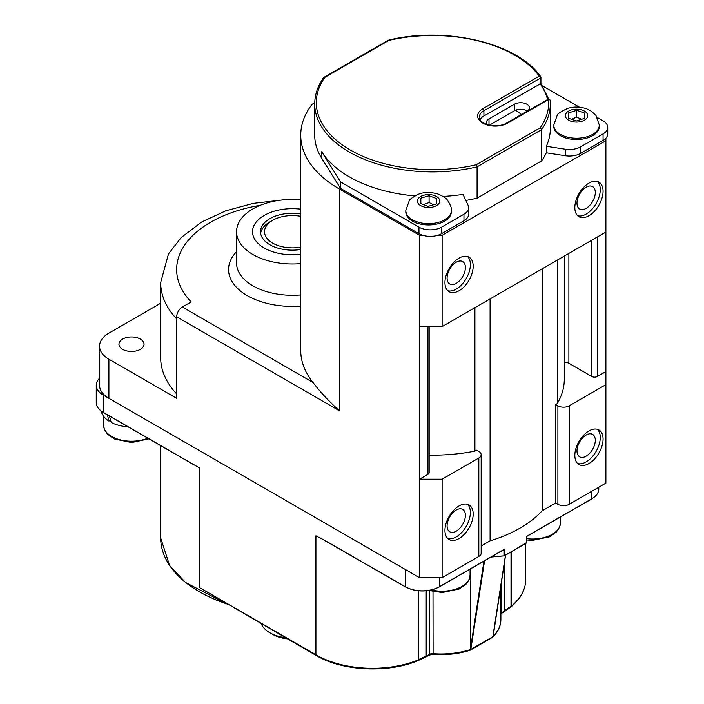<?xml version="1.0" encoding="UTF-8"?>
<svg xmlns="http://www.w3.org/2000/svg" width="704" height="704" viewBox="0 0 704 704"><rect width="100%" height="100%" fill="white"/><g stroke="black" fill="none" stroke-linecap="round" stroke-linejoin="round"><path stroke-width="1.06" d="M264.22 248.01A39.934 23.056 180 0 1 252.525 231.713A39.934 23.056 180 0 1 300.731 209.158A39.934 23.056 0 0 0 252.525 231.713A39.934 23.056 0 0 0 300.731 254.267A39.934 23.056 180 0 1 264.22 248.01M463.443 522.966A12.945 7.471 -60 0 1 449.768 531.81A12.945 7.471 -60 0 1 447.084 525.888A12.945 7.471 -60 0 1 452.734 512.855A12.945 7.471 -60 0 1 462.713 509.388A12.945 7.471 -60 0 1 463.443 522.966M588.72 433.972A12.945 7.471 -60 0 1 592.61 434.394A12.945 7.471 -60 0 1 592.61 449.346A12.945 7.471 -60 0 1 579.656 456.817A12.945 7.471 -60 0 1 576.981 450.894A12.945 7.471 -60 0 1 588.72 433.972M453.649 284.425A12.945 7.471 -60 0 1 449.768 284.002A12.945 7.471 -60 0 1 447.084 278.08A12.945 7.471 -60 0 1 452.734 265.047A12.945 7.471 -60 0 1 462.713 261.58A12.945 7.471 -60 0 1 464.112 273.645A12.945 7.471 -60 0 1 453.649 284.425M588.72 186.164A12.945 7.471 -60 0 1 592.61 186.586A12.945 7.471 -60 0 1 592.61 201.538A12.945 7.471 -60 0 1 579.656 209.009A12.945 7.471 -60 0 1 576.981 203.086A12.945 7.471 -60 0 1 588.72 186.164M564.3 362.815A3.995 2.306 0 0 1 568.876 363.255L591.782 376.482A3.995 2.306 180 0 0 597.432 376.482L605.898 371.589L605.898 140.738L442.121 235.294L437.73 235.294M339.337 410.722C328.504 400.884 319.739 391.477 313.034 382.492L182.327 307.032A7.99 4.611 120 0 0 176.678 316.809L339.337 410.722L339.337 188.989A131.78 76.085 180 0 1 300.731 135.194A131.78 76.085 180 0 1 312.092 104.298L314.723 102.775M182.327 307.032L191.154 301.937A115.808 66.862 180 0 1 260.322 205.295M108.909 359.198A31.944 18.445 180 0 1 99.554 346.157L99.554 385.29A31.944 18.445 0 0 0 108.909 398.332L108.909 359.198L176.678 398.332L176.678 316.809M313.034 382.492A131.78 76.085 180 0 1 300.731 350.398L300.731 135.194M473.185 514.078A19.967 11.528 -60 0 1 464.464 534.178A19.967 11.528 -60 0 1 449.082 539.528A19.967 11.528 -60 0 1 449.082 516.472A19.967 11.528 -60 0 1 469.049 504.944A19.967 11.528 -60 0 1 473.185 514.078M447.77 538.534A19.967 11.528 120 0 0 462.554 531.538A19.967 11.528 120 0 0 470.36 512.45A19.967 11.528 120 0 0 467.535 504.302M603.073 439.085A19.967 11.528 -60 0 1 594.361 459.184A19.967 11.528 -60 0 1 578.97 464.534A19.967 11.528 -60 0 1 578.97 441.478A19.967 11.528 -60 0 1 598.937 429.942A19.967 11.528 -60 0 1 603.073 439.085M577.658 463.54A19.967 11.528 120 0 0 592.451 456.544A19.967 11.528 120 0 0 600.257 437.457A19.967 11.528 120 0 0 597.432 429.308M473.185 266.27A19.967 11.528 -60 0 1 464.464 286.361A19.967 11.528 -60 0 1 449.082 291.711A19.967 11.528 -60 0 1 449.082 268.655A19.967 11.528 -60 0 1 469.049 257.127A19.967 11.528 -60 0 1 473.185 266.27M447.77 290.726A19.967 11.528 120 0 0 462.554 283.73A19.967 11.528 120 0 0 470.36 264.642A19.967 11.528 120 0 0 467.535 256.485M603.073 191.277A19.967 11.528 -60 0 1 594.361 211.367A19.967 11.528 -60 0 1 578.97 216.718A19.967 11.528 -60 0 1 578.97 193.662A19.967 11.528 -60 0 1 598.937 182.134A19.967 11.528 -60 0 1 603.073 191.277M577.658 215.732A19.967 11.528 120 0 0 592.451 208.736A19.967 11.528 120 0 0 600.257 189.649A19.967 11.528 120 0 0 597.432 181.491M605.898 138.204L605.898 140.738M605.898 232.038L442.121 326.594L442.121 235.294M422.787 235.294L419.531 235.294L339.337 188.989M442.121 326.594L419.531 326.594L419.531 235.294M300.731 263.63A55.906 32.278 180 0 1 252.921 254.531A55.906 32.278 180 0 1 236.553 231.713A55.906 32.278 180 0 1 300.731 199.786M564.3 256.054L564.3 379.086A131.78 76.085 180 0 1 557.304 403.559L557.304 260.093M481.166 545.987L490.09 540.839L490.09 298.892M490.09 540.839A123.798 71.474 0 0 0 542.115 510.805L542.115 268.858M108.909 398.332L419.531 577.667L442.121 577.667L478.826 556.468A7.99 4.611 0 0 0 481.166 553.212L481.166 454.74A7.99 4.611 180 0 0 478.826 451.475L476.573 450.173L474.91 451.132A131.78 76.085 180 0 1 429.167 455.154M474.91 451.132L474.91 307.666M429.167 326.594L429.167 472.674A3.995 2.306 180 0 1 427.997 474.302L419.531 479.195L419.531 326.594M557.304 403.559L555.641 404.527L557.894 405.83A7.99 4.611 180 0 0 569.193 405.83L605.898 384.63L605.898 371.589M481.166 454.74A7.99 4.611 180 0 1 478.826 457.996L442.121 479.195L419.531 479.195L419.531 577.667M176.678 393.914A131.78 76.085 180 0 1 160.67 357.57L160.67 282.577A131.78 76.085 0 0 0 176.678 318.921M99.554 346.157A31.944 18.445 180 0 1 108.909 333.115L160.67 303.23M542.115 510.805L555.641 502.999L557.894 504.302A7.99 4.611 0 0 0 569.193 504.302L605.898 483.102L605.898 384.63M555.641 502.999L555.641 404.527M442.121 577.667L442.121 479.195M141.39 339.742A12.54 7.242 180 0 1 139.621 349.721A12.54 7.242 180 0 1 122.276 349.114A12.54 7.242 180 0 1 122.628 339.082A12.54 7.242 180 0 1 140.369 339.082A12.54 7.242 180 0 1 141.39 339.742M110.572 420.191L108.944 421.133L107.448 414.902M109.472 416.073L111.197 422.444A30.351 17.521 180 0 0 128.11 426.826M108.944 421.133A30.351 17.521 180 0 1 101.306 411.198M443.08 196.416A117.806 68.015 0 0 0 463.012 194.366L468.081 205.304A15.972 9.222 180 0 1 468.626 207.689A15.972 9.222 180 0 1 463.954 214.21L441.558 227.146A15.972 9.222 180 0 1 418.968 227.146L340.463 181.817L321.684 151.721A117.806 68.015 0 0 0 414.867 195.923M468.626 207.689L468.626 214.21A15.972 9.222 180 0 1 463.954 220.73L441.558 233.666A15.972 9.222 180 0 1 418.968 233.666L340.463 188.338L340.463 181.817M340.463 188.338L321.684 158.242A117.806 68.015 180 0 1 314.714 135.194L314.714 103.893A117.806 68.015 0 0 0 477.083 166.857L541.57 129.615A117.806 68.015 0 0 0 550.326 103.893A117.806 68.015 0 0 0 550.202 100.734A1.602 1.302 -4.6 0 0 550.194 100.646A1.602 1.602 0 0 0 547.809 99.396A1.602 0.924 60 0 1 548.601 99.475A1.602 1.302 -4.6 0 1 550.194 100.646L550.326 128.674A117.806 68.015 0 0 1 546.313 146.274L565.25 149.204A15.972 9.222 180 0 0 580.686 146.819L603.073 133.892A15.972 9.222 180 0 0 607.754 127.371A15.972 9.222 180 0 0 603.073 120.842L597.326 117.524M542.652 85.958L579.41 107.184M607.754 127.371L607.754 133.892A15.972 9.222 180 0 1 603.073 140.413L580.686 153.34A15.972 9.222 180 0 1 565.25 155.725L546.313 152.794L546.313 146.274M546.313 152.794A117.806 68.015 180 0 1 541.57 160.917L477.083 198.158A117.806 68.015 180 0 1 465.828 200.438M477.083 198.158L477.083 166.857L476.177 164.762A116.213 67.091 180 0 1 350.346 150.031A116.213 67.091 180 0 1 324.826 77.378L323.462 78.162M489.368 125.198L514.413 110.739A8.782 5.069 180 0 1 527.349 111.065M487.256 124.634A8.782 5.069 180 0 1 486.42 122.478A8.782 5.069 180 0 1 488.998 118.888L514.413 104.218A8.782 5.069 180 0 1 523.987 103.118A8.782 5.069 180 0 1 529.408 107.8A8.782 5.069 180 0 1 526.83 111.39L505.261 123.842M547.809 99.396L506.836 123.05C501.512 125.849 495.378 126.491 488.435 124.978C478.095 121.211 480.216 119.407 479.23 117.26A15.972 9.222 180 0 1 483.912 110.739L540.452 78.1A1.602 0.924 0 0 0 540.918 77.44A1.602 0.924 0 0 0 540.786 77.079A1.602 1.197 143.4 0 0 539.317 76.138A1.602 0.924 60 0 1 540.452 78.1L540.786 83.6L483.912 115.958A15.972 9.222 0 0 0 479.961 119.733M506.836 123.05A1.602 0.924 60 0 1 507.628 123.13L548.601 99.475A116.213 67.091 180 0 1 540.214 127.794L541.57 129.615L541.57 160.917M324.826 77.378L388.863 40.41A116.213 67.091 180 0 1 539.317 76.138L482.786 108.786A17.574 10.146 0 0 0 482.786 123.13A17.574 10.146 0 0 0 507.628 123.13M599.298 125.083L599.298 126.386A22.766 13.138 180 0 1 576.532 139.533A22.766 13.138 180 0 1 553.766 126.386L553.766 125.083A22.766 13.138 0 0 0 576.532 138.23A22.766 13.138 0 0 0 599.298 125.083L596.059 115.57L591.571 111.329L587.066 108.97C580.642 106.621 574.182 106.427 567.688 108.372C560.762 111.637 557.269 113.951 557.207 115.306L553.766 125.083M568.656 112.86L576.752 110.308L584.628 113.08L584.408 118.395L576.312 120.956L568.436 118.184L568.656 112.86L568.656 118.254M581.504 119.319L576.752 117.084L571.525 119.266M576.752 117.084L576.752 110.308M451.326 210.514L451.326 211.816A22.766 13.138 180 0 1 439.384 223.379A22.766 13.138 180 0 1 416.09 222.807A22.766 13.138 180 0 1 405.803 211.816L405.803 210.514A22.766 13.138 0 0 0 416.09 221.505A22.766 13.138 0 0 0 439.384 222.077A22.766 13.138 0 0 0 451.326 210.514C451.88 208.534 450.604 205.11 447.489 200.244C446.706 198.669 443.775 196.671 438.706 194.251C430.751 191.831 423.79 191.91 417.824 194.48C412.148 197.595 409.288 199.672 409.244 200.728L405.803 210.514M428.05 206.369L420.332 203.456L420.851 198.141L429.088 195.738L436.797 198.66L436.278 203.975L428.05 206.369M420.851 198.141L420.851 203.65M433.532 204.776L429.088 202.523L429.088 195.738M429.088 202.523L423.5 204.653M521.497 114.47A111.021 64.099 0 0 0 515.486 110.211M190.714 462.977L103.259 412.35A23.962 13.834 180 0 1 96.246 402.565C96.254 406.331 98.622 409.649 103.347 412.535L194.225 465.001M418.343 590.814L418.343 659.903A79.869 46.112 180 0 1 315.92 654.79A1.602 0.924 -60 0 0 316.246 655.521L199.276 587.444L199.276 467.782L103.259 412.35L103.259 395.067A23.962 13.834 180 0 1 96.246 385.29A23.962 13.834 180 0 1 99.554 378.277M591.782 491.26L591.694 498.942C596.42 496.056 598.787 492.738 598.796 488.972A23.962 13.834 180 0 1 591.782 498.758L527.12 536.087A0.801 0.458 120 0 0 526.548 537.073L526.566 542.934M504.486 555.799L526.548 542.942L504.522 555.658L504.522 549.789A0.801 0.458 120 0 0 503.958 549.463L439.296 586.793A23.962 13.834 180 0 1 405.407 586.793L323.99 539.924L405.689 586.96A23.558 13.605 0 0 0 439.014 586.96L503.879 549.639L439.217 586.978C427.97 592.319 416.733 592.319 405.495 586.978L320.408 538.032M504.522 549.789L503.958 549.789L503.958 555.658L504.442 555.843L491.542 556.767M505.481 555.236L493.372 633.283M493.275 633.882L493.214 635.29M469.216 650.25L470.518 649.695L470.184 650.241L492.8 637.182L493.258 634.894M493.099 636.522L492.166 637.006M493.108 636.838L493.258 636.302A59.902 34.584 180 0 0 500.896 619.406C500.834 625.68 498.221 631.514 493.055 636.909M493.205 636.548L469.207 650.294M483.947 561.15L470.369 649.554L468.978 650.232M470.73 568.779L470.73 646.281L471.293 646.334L484.572 560.789M504.328 611.706L504.689 610.958A79.869 46.112 180 0 1 501.53 612.841A3.995 2.306 0 0 0 500.896 613.298M504.689 560.947L504.689 610.958A31.944 18.445 0 0 1 511.007 606.399A1.602 0.924 0 0 0 511.245 606.241A1.602 1.065 50.5 0 1 510.954 606.945A1.602 1.065 50.5 0 1 510.787 607.05M417.278 660.51L418.343 659.903L417.278 660.51M405.407 586.793L405.407 569.51L103.259 395.067M300.731 249.524A31.944 18.445 180 0 1 260.506 231.713A31.944 18.445 180 0 1 300.731 213.893M285.41 637.718A31.944 18.445 180 0 1 269.87 632.773A31.944 18.445 180 0 1 261.298 623.797M269.87 632.773L272.694 634.401A27.958 16.139 -0 0 0 287.39 638.862M300.731 247.122A27.958 16.139 180 0 1 268.523 240.046A27.958 16.139 180 0 1 272.694 220.299L269.87 221.927A31.944 18.445 -0 0 0 260.638 233.341M272.694 220.299A27.958 16.139 180 0 1 300.731 216.295M236.553 251.671A63.897 36.89 0 0 0 247.28 295.618A63.897 36.89 0 0 0 300.731 306.108M300.731 294.932A55.906 32.278 180 0 1 252.921 285.833A55.906 32.278 180 0 1 236.553 263.014L236.553 231.713M597.432 376.482L597.432 236.922M591.782 376.482L591.782 240.187M568.876 363.255L568.876 253.414M427.997 474.302L427.997 326.594M569.193 504.302L569.193 405.83M557.894 504.302L557.894 405.83M478.826 556.468L478.826 457.996M147.778 438.187A27.958 16.139 180 0 1 118.73 439.419A27.958 16.139 180 0 1 103.55 425.066L103.55 416.24M428.824 590.498L442.27 592.548L459.21 588.984L466.03 584.25L469.269 579.313L470.07 575.054A27.958 16.139 180 0 1 470.07 575.054A27.958 16.139 180 0 1 431.446 589.97M526.671 540.003L532.629 540.373L549.578 536.818L556.389 532.083L559.627 527.146L560.437 522.887A27.958 16.139 180 0 1 526.671 538.674M463.954 220.73L463.954 214.21M441.558 233.666L441.558 227.146M418.968 233.666L418.968 227.146M321.684 158.242L321.684 151.721M603.073 140.413L603.073 133.892M580.686 153.34L580.686 146.819M565.25 155.725L565.25 149.204M514.413 104.218L514.413 110.739M488.998 118.888L488.998 125.11M540.214 127.794L476.177 164.762M483.912 115.958L483.912 110.739A1.602 0.924 -120 0 0 482.786 108.786M539.986 83.582A116.213 67.091 180 0 1 547.545 99.546M571.173 109.965A11.185 6.459 180 0 1 587.708 115.782A11.185 6.459 180 0 1 570.715 121.141A11.185 6.459 180 0 1 571.173 109.965M422.435 206.457A11.185 6.459 180 0 1 423.526 195.29A11.185 6.459 180 0 1 439.727 201.423A11.185 6.459 180 0 1 422.435 206.457M226.697 603.821A131.78 76.085 180 0 1 160.67 537.882L160.67 445.632M526.548 537.073L527.032 536.272L591.694 498.942L526.891 536.281M526.548 542.942L526.601 536.774M490.996 557.075L504.442 555.843L526.548 542.617M491.049 557.049L504.17 555.878M493.319 633.618L493.108 635.413M439.296 577.667L439.296 586.793M470.562 649.546L470.554 648.226M470.932 648.217L471.293 646.334M470.254 569.052L470.254 649.581A59.902 34.584 180 0 1 433.013 653.682A3.995 2.306 0 0 0 429.616 654.35A79.869 46.112 180 0 1 426.501 656.11L426.501 590.806M469.779 650.355C458.286 653.963 446.063 655.301 433.101 654.359L433.013 591.615M429.616 590.753L429.616 654.35A1.602 0.933 59.3 0 1 429.29 655.081L433.101 654.359M426.21 590.832L426.21 656.225A1.602 0.924 0 0 0 426.501 656.11A1.602 0.88 -118 0 1 426.166 656.841L429.29 655.081M426.017 656.894A1.602 0.88 -118 0 0 426.166 656.841A1.602 1.602 0 0 1 425.92 656.946A1.602 0.651 71.7 0 0 426.21 656.225A31.944 18.445 0 0 0 418.343 659.903M199.276 587.444L315.92 654.79L315.92 535.779A79.869 46.112 0 0 0 323.426 539.598M199.408 591.765A131.384 75.856 0 0 0 226.943 603.962M511.007 552.05L511.007 606.399A1.602 0.88 62.3 0 1 510.673 607.13A1.602 1.602 0 0 0 510.954 606.945C520.626 598.866 525.536 589.82 525.686 579.797A79.869 46.112 180 0 1 511.245 606.241L511.245 551.91M500.896 613.765L501.195 613.571A1.602 0.906 -119.3 0 0 501.53 612.841L501.53 581.302M282.137 199.989L253.317 203.359L225.843 210.786L201.758 221.945L181.148 237.574L168.467 253.95L160.67 282.577M122.628 339.082L120.208 340.481M140.369 339.082L142.798 340.481M148.914 438.838L131.648 442.561L114.321 438.953L107.492 434.157L104.359 429.334L103.55 425.066M470.07 575.054L470.07 569.158M560.437 522.887L560.437 516.991M540.918 83.442L540.918 77.44A1.602 1.602 0 0 0 540.602 76.49C517.317 42.962 445.148 25.934 388.37 40.19M323.602 77.642C317.715 86.02 314.75 94.767 314.714 103.893M323.91 77.37L388.177 40.26M548.75 99.185L540.91 83.433M193.873 464.807L193.204 464.411M598.796 487.203L598.796 488.972M505.586 555.183L493.205 635.879M470.184 650.241L469.665 650.364M321.033 538.34L320.144 537.909M227.322 604.182L185.574 582.507L169.585 565.47L160.67 537.882M510.673 607.13L504.469 611.591M501.195 613.571L504.302 611.723M425.92 656.946L418.079 660.59M316.246 655.521C342.329 671.15 387.649 673.429 417.947 660.66M500.896 585.411L500.896 619.406M525.686 543.576L525.686 579.797M96.246 385.29L96.246 402.565"/></g></svg>
